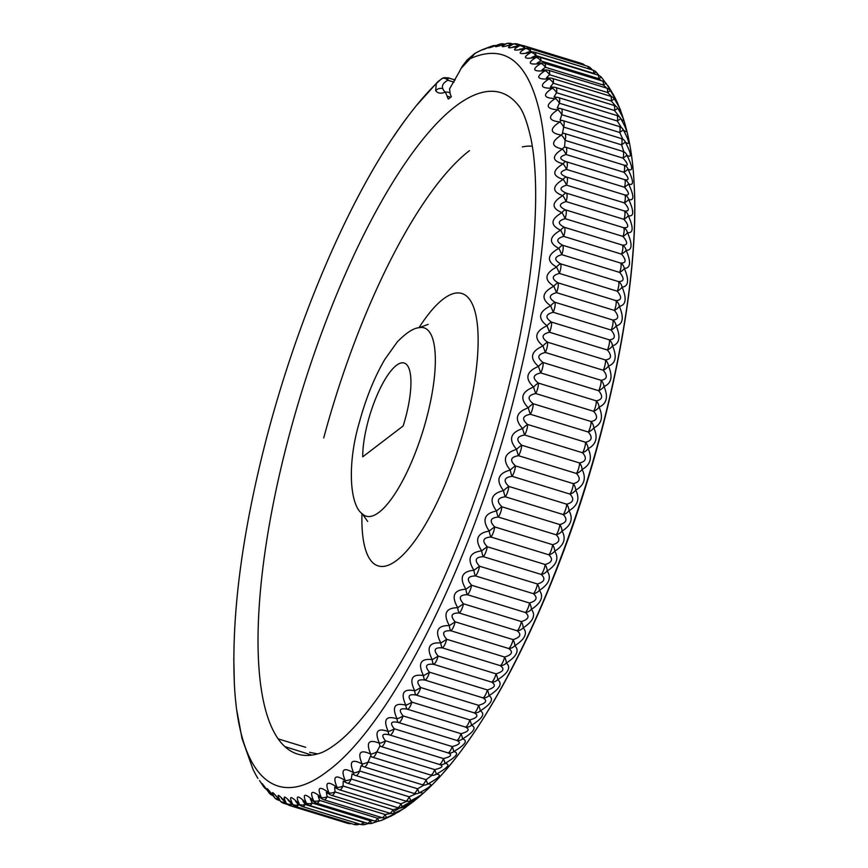 <?xml version="1.0" encoding="UTF-8"?>
<svg xmlns="http://www.w3.org/2000/svg" width="868" height="868" viewBox="0 0 868 868"><rect width="100%" height="100%" fill="white"/><g stroke="black" fill="none" stroke-linecap="round" stroke-linejoin="round"><path stroke-width="1.3" d="M403.143 425.971L362.716 456.839A59.078 17.512 107.1 0 1 377.83 393.464A59.078 17.512 107.1 0 1 404.325 363.074A59.078 17.512 107.1 0 1 403.143 425.971M289.912 432.655A345.909 102.543 -72.9 0 0 319.207 753.424C323.373 752.296 328.972 749.138 336.024 743.919C352.093 731.789 370.419 709.97 390.991 678.45C426.731 622.161 458.412 551.603 486.026 466.767C512.652 382.918 528.71 305.579 534.178 234.751C536.901 195.43 535.881 163.705 531.14 139.574C527.223 121.748 522.851 110.203 518.033 104.93A345.909 102.543 -72.9 0 0 455.494 106.33A345.909 102.543 -72.9 0 0 289.912 432.655M518.749 105.874A345.909 102.543 -72.9 0 0 518.022 104.941M634.193 185.741A382.636 113.437 107.1 0 1 634.237 186.425A382.636 113.437 107.1 0 1 599.636 437.298A382.636 113.437 107.1 0 1 460.93 751.178A382.636 113.437 107.1 0 1 460.68 751.514A382.636 113.437 107.1 0 1 443.526 772.607M416.347 798.419L393.714 811.558M447.139 96.142L445.36 92.16L447.465 92.051M309.626 752.328L317.547 753.901M381.584 820.26L388.636 817.092M390.47 816.365L386.77 817.591L398.586 811.949L394.56 813.056C406.723 807.511 409.381 805.634 402.568 807.414C414.644 801.62 417.378 799.374 410.759 800.687C422.759 794.654 425.548 792.061 419.125 792.896C431.027 786.668 433.859 783.717 427.631 784.064C439.425 777.652 442.3 774.375 436.257 774.223C447.931 767.659 450.839 764.046 444.969 763.395C456.525 756.701 459.454 752.773 453.747 751.612C465.172 744.82 468.112 740.588 462.568 738.907C473.841 732.05 476.792 727.525 471.411 725.333C482.521 718.422 485.462 713.615 480.232 710.903C491.19 703.981 494.12 698.914 489.009 695.691C499.794 688.78 502.702 683.463 497.722 679.72C508.333 672.863 511.209 667.308 506.348 663.054C516.775 656.273 519.606 650.49 514.854 645.727C525.086 639.043 527.874 633.065 523.22 627.803C533.256 621.249 535.99 615.087 531.422 609.336C541.252 602.924 543.921 596.598 539.419 590.359C549.043 584.142 551.647 577.676 547.209 570.96C556.627 564.938 559.144 558.352 554.76 551.18C563.961 545.397 566.392 538.692 562.041 531.075C571.035 525.541 573.368 518.749 569.05 510.72C577.817 505.469 580.052 498.612 575.744 490.16C584.294 485.212 586.421 478.311 582.124 469.458C590.446 464.847 592.464 457.924 588.146 448.691C596.262 444.416 598.15 437.494 593.82 427.902C601.708 424.007 603.477 417.085 599.104 407.157C606.786 403.653 608.414 396.774 604.009 386.531C611.463 383.417 612.96 376.603 608.49 366.079C615.737 363.388 617.094 356.639 612.558 345.855C619.589 343.609 620.804 336.968 616.193 325.923C623.018 324.133 624.081 317.612 619.372 306.35C626.002 305.026 626.913 298.635 622.106 287.178C628.53 286.331 629.289 280.104 624.374 268.483C630.613 268.125 631.21 262.071 626.164 250.309C632.219 250.451 632.663 244.581 627.488 232.711C633.369 233.351 633.651 227.698 628.334 215.752C634.041 216.902 634.161 211.477 628.703 199.466C634.248 201.126 634.204 195.951 628.584 183.907C633.965 186.099 633.77 181.173 627.976 169.141C633.217 171.831 632.859 167.188 626.891 155.177C632.002 158.399 631.481 154.027 625.34 142.092C630.309 145.813 629.636 141.755 623.3 129.896C628.161 134.139 627.336 130.384 620.804 118.645C625.557 123.386 624.569 119.958 617.842 108.359C622.508 113.6 621.369 110.507 614.435 99.071L617.115 102.109L610.595 90.825L613.188 94.265M612.124 92.616L606.059 83.328A8.181 6.358 137.3 0 1 606.309 83.621A8.181 1.096 -39.5 0 0 603.303 85.031L606.873 88.189M605.484 82.753L601.622 77.502A8.181 8.181 0 0 0 597.824 75.028A8.181 2.43 -72.9 0 1 598.725 78.652A8.181 1.324 -40.8 0 1 601.622 77.502L605.528 82.807M233.774 658.389L234.349 683.474C238.808 776.534 276.035 811.385 327.822 770.979C392.401 723.923 474.829 557.332 515.69 391.49C543.466 282.393 553.014 177.625 540.58 116.42C528.753 60.662 504.254 41.881 467.082 60.087M441.313 78.999L436.289 83.545A382.636 113.437 -72.9 0 0 408.036 116.279A382.636 113.437 -72.9 0 0 407.537 116.952A382.636 113.437 -72.9 0 0 393.464 136.873M435.66 90.565L436.322 83.469M446.076 92.312L445.327 92.171C440.868 93.885 437.624 93.364 435.627 90.619A6.543 5.859 -21.7 0 1 442.81 88.655C441.573 85.628 443.244 82.829 447.823 80.257A8.42 1.595 -64.6 0 0 448.083 78.749L447.79 78.098M450.156 93.82A28.633 25.27 52.6 0 0 451.338 96.739A467.353 170.866 10.1 0 1 448.279 99.071A28.633 25.27 -127.4 0 1 447.096 96.164L450.666 97.259M449.548 88.981L450.188 93.831M458.575 73.107L449.526 88.959M467.038 60.109L462.297 66.25L458.575 73.096M442.235 78.424A6.543 5.544 65.5 0 1 442.767 78.131A6.543 5.544 65.5 0 1 442.81 78.109A6.543 5.544 65.5 0 1 448.083 78.749M441.736 78.684A6.543 4.579 59.5 0 1 441.823 78.63L441.823 78.63A6.543 4.579 59.5 0 1 447.823 80.257L454.062 82.167M467.103 60.033L474.525 53.642L480.264 50.648M482.543 49.606L491.82 46.123M550.312 78.098L546.439 77.87L549.553 74.713A8.181 4.503 -115.5 0 0 545.071 70.72C532.909 71.827 531.487 69.418 540.797 63.516C528.579 65.1 527.017 63.06 536.109 57.396C523.827 59.436 522.135 57.755 531.01 52.373C518.695 54.858 516.872 53.545 525.531 48.456C513.194 51.364 511.241 50.442 519.682 45.657C507.324 48.988 505.252 48.424 513.476 43.986C501.118 47.718 498.937 47.534 506.934 43.454C494.586 47.556 492.308 47.762 500.087 44.051C487.762 48.521 485.375 49.096 492.937 45.787L492.113 46.026M613.036 93.983L610.03 90.163A8.181 6.488 -45.1 0 1 610.595 90.825A8.181 0.868 141.7 0 0 607.47 92.485L549.553 74.713A8.181 2.43 -72.9 0 0 548.728 70.341A8.181 8.181 0 0 0 546.222 69.983A8.181 2.843 89.4 0 0 545.071 70.72C535.556 76.84 536.836 79.596 548.923 78.966C539.191 85.281 540.33 88.384 552.33 88.254C542.391 94.731 543.379 98.16 555.292 98.529C545.158 105.158 545.983 108.912 557.788 109.791C547.458 116.529 548.142 120.587 559.817 121.976C549.303 128.8 549.824 133.173 561.379 135.072C550.681 141.951 551.039 146.605 562.464 149.025C551.592 155.936 551.788 160.862 563.061 163.802C552.026 170.714 552.07 175.9 563.18 179.361C551.983 186.24 551.864 191.676 562.822 195.647C551.473 202.472 551.191 208.125 561.976 212.606C550.486 219.354 550.052 225.213 560.652 230.204C549.032 236.834 548.435 242.899 558.851 248.378C547.111 254.867 546.363 261.105 556.583 267.073C544.735 273.409 543.824 279.789 553.86 286.245C541.903 292.375 540.84 298.907 550.67 305.818C538.627 311.753 537.411 318.393 547.046 325.75C534.916 331.424 533.56 338.162 542.977 345.974C530.782 351.388 529.285 358.213 538.486 366.426C526.247 371.547 524.608 378.415 533.592 387.052C521.299 391.869 519.531 398.781 528.297 407.797C515.983 412.257 514.084 419.19 522.634 428.575C510.286 432.698 508.279 439.62 516.601 449.353C504.254 453.085 502.127 459.986 510.232 470.055C497.874 473.385 495.65 480.232 503.527 490.615C491.19 493.545 488.858 500.326 496.529 510.97C484.214 513.465 481.794 520.16 489.237 531.075C476.966 533.115 474.46 539.712 481.697 550.854C469.469 552.439 466.875 558.905 473.906 570.254C461.743 571.372 459.074 577.697 465.899 589.22C453.812 589.86 451.089 596.012 457.707 607.698C445.707 607.839 442.919 613.817 449.342 625.622C437.429 625.275 434.597 631.047 440.836 642.949C429.031 642.092 426.155 647.647 432.21 659.615C420.524 658.248 417.616 663.575 423.497 675.586C411.931 673.698 409.012 678.776 414.709 690.798C403.294 688.389 400.354 693.196 405.888 705.217C394.614 702.299 391.674 706.823 397.056 718.802C385.934 715.362 382.994 719.605 388.235 731.507C377.276 727.558 374.347 731.485 379.457 743.29C368.661 738.831 365.764 742.433 370.734 754.118C360.133 749.149 357.258 752.426 362.119 763.959C351.692 758.491 348.86 761.442 353.612 772.791C343.381 766.835 340.592 769.439 345.247 780.582C335.211 774.147 332.477 776.393 337.044 787.309C327.214 780.408 324.545 782.285 329.048 792.951C319.413 785.594 316.82 787.113 321.258 797.486C311.84 789.696 309.323 790.835 313.706 800.914C304.505 792.701 302.075 793.471 306.426 803.215C297.431 794.589 295.098 794.98 299.417 804.386C290.65 795.37 288.415 795.381 292.722 804.419C284.172 795.034 282.046 794.676 286.353 803.312C278.02 793.591 276.013 792.842 280.321 801.077C272.216 791.03 270.317 789.913 274.657 797.725C266.758 787.363 265 785.865 269.362 793.244C261.691 782.61 260.064 780.744 264.469 787.667A8.181 6.282 -41.6 0 0 264.588 787.808A8.181 6.282 -41.6 0 0 265.966 788.893M263.709 786.744L264.469 787.667M263.622 786.636L259.543 780.56M256.017 775.135L253.206 769.84M475.241 53.208L460.832 68.691M492.937 45.787A8.181 6.271 75.5 0 1 493.057 45.754A8.181 6.271 75.5 0 1 495.064 45.657M503.331 44.42A8.181 6.119 73.5 0 0 500.087 44.051A8.181 1.465 -104.2 0 1 500.131 44.04L491.505 47.111M510.97 44.507A8.181 5.957 71.7 0 0 506.934 43.454A8.181 1.682 -102.8 0 1 507.053 43.4A8.181 1.682 -102.8 0 1 507.259 43.411M518.109 45.841A8.181 5.783 70.2 0 0 513.476 43.986A8.181 1.877 -101.3 0 1 513.682 43.877L506.847 45.809M520.876 49.064L524.717 48.315A8.181 5.599 68.8 0 0 519.682 45.657A8.181 2.072 -99.7 0 1 519.997 45.483L512.999 46.937L514.822 47.197M584.533 65.35A8.181 1.953 -45.2 0 1 585.054 65.512A8.181 8.181 0 0 0 581.69 63.494A8.181 2.43 -72.9 0 1 582.493 64.731M526.388 52.677L530.467 51.396A8.181 5.392 67.6 0 0 525.531 48.456A8.181 2.257 -98 0 1 525.975 48.196L519.541 49.248L520.974 49.476M588.873 68.876A8.181 1.758 -43.7 0 1 590.956 68.409A8.181 1.758 -43.7 0 1 591.043 68.561M531.91 57.331L535.838 55.585A8.181 5.186 66.6 0 0 531.01 52.373A8.181 2.42 -96.3 0 1 531.607 52.004L526.757 52.883M531.693 52.004A8.181 8.181 0 0 1 534.916 52.319A8.181 2.43 -72.9 0 1 535.838 55.585L593.745 73.357A8.181 1.552 -42.2 0 1 596.479 72.413A8.181 1.552 -42.2 0 1 596.522 72.478M537.118 63.082L540.818 60.879A8.181 4.969 65.8 0 0 536.109 57.396A8.181 2.571 -94.4 0 1 536.869 56.919L532.236 57.462M534.916 52.319L592.822 70.091A8.181 2.43 -72.9 0 1 593.745 73.357L594.754 74.084M542.012 69.939L545.397 67.259A8.181 4.741 65 0 0 540.797 63.516A8.181 2.712 -92.6 0 1 541.751 62.919L537.335 63.158M536.934 56.919A8.181 8.181 0 0 1 539.918 57.255A8.181 2.43 -72.9 0 1 540.818 60.879L598.725 78.652L601.253 80.681M562.247 120.468L560.055 119.979L561.78 114.695A8.181 3.483 63.3 0 0 557.788 109.791A8.181 3.212 -82.2 0 1 559.914 108.435L557.245 107.936L559.404 103.227A8.181 3.743 63.4 0 0 555.292 98.529A8.181 3.146 -84.4 0 1 557.158 97.335L554.044 96.89L556.562 92.724A8.181 4.004 63.6 0 0 552.33 88.254A8.181 3.06 -86.5 0 1 553.947 87.212L550.453 86.865L553.285 83.198A8.181 4.253 64 0 0 548.923 78.966A8.181 2.962 -88.6 0 1 550.301 78.087M614.696 99.332L613.546 98.019A8.181 6.597 132.2 0 1 614.435 99.071A8.181 0.618 -37.1 0 0 611.191 100.981L616.009 106.428M610.052 90.185A8.181 8.181 0 0 0 606.634 88.113A8.181 2.43 -72.9 0 1 607.47 92.485L611.853 96.815M616.627 106.894A8.181 6.694 129.4 0 1 617.842 108.359L614.479 110.496L619.741 117.202M557.158 97.335A8.181 3.146 -84.4 0 1 557.169 97.335A8.181 8.181 0 0 1 558.753 97.661L616.671 115.433A8.181 2.43 -72.9 0 1 617.311 120.999L620.804 118.645A8.181 6.781 126.2 0 0 619.112 116.659A8.181 6.781 126.2 0 1 619.112 116.659A8.181 8.181 0 0 0 616.671 115.433M559.914 108.435A8.181 3.212 -82.2 0 1 559.936 108.435A8.181 8.181 0 0 1 561.205 108.717L619.123 126.489A8.181 2.43 -72.9 0 1 619.687 132.468L623.3 129.896A8.181 6.857 122.8 0 0 621.163 127.433L620.761 127.422M558.753 97.661A8.181 2.43 -72.9 0 1 559.404 103.227L617.311 120.999L621.336 127.553M563.777 133.346L562.507 132.988L563.69 127.086A8.181 3.212 63.2 0 0 559.817 121.976A8.181 3.277 -80 0 1 562.225 120.457A8.181 3.277 -80 0 1 562.247 120.457A8.181 8.181 0 0 1 563.202 120.695L621.119 138.468A8.181 2.43 -72.9 0 1 621.596 144.869L625.34 142.092A8.181 6.911 119.2 0 0 622.714 139.151A8.181 8.181 0 0 0 621.119 138.468M621.38 138.598A8.181 6.911 119.2 0 1 622.681 139.13A8.181 6.911 119.2 0 1 622.714 139.151M561.216 108.717A8.181 2.43 -72.9 0 1 561.78 114.695L619.687 132.468L622.899 139.249M562.507 132.988L564.091 133.379A8.181 3.309 -77.8 0 1 564.091 133.379A8.181 3.309 -77.8 0 0 561.379 135.072A8.181 2.94 63.3 0 1 565.122 140.377A8.181 2.43 -72.9 0 0 564.742 133.553A8.181 8.181 0 0 0 564.07 133.379M565.296 147.126L564.547 146.909L565.122 140.377L623.04 158.15A8.181 2.43 -72.9 0 0 622.649 151.325L564.742 133.553M622.833 151.412A8.181 6.955 115.5 0 1 623.723 151.737A8.181 6.955 115.5 0 1 623.777 151.759A8.181 6.955 115.5 0 1 626.891 155.177A8.181 0.705 -32.5 0 1 623.04 158.15C628.443 164.139 628.627 166.417 623.571 165.007A8.181 2.43 -72.9 0 1 623.712 165.028A8.181 2.43 -72.9 0 1 623.994 172.287A8.181 0.977 -31.8 0 0 627.976 169.141A8.181 6.977 111.6 0 0 624.331 165.245A8.181 6.977 111.6 0 1 624.331 165.245L624.374 165.267M563.202 120.695A8.181 2.43 -72.9 0 1 563.69 127.086L621.596 144.869L623.897 151.824M389.754 734.99L389.797 735.001A8.181 3.353 107.7 0 1 388.235 731.507A8.181 2.409 -29.5 0 0 394.3 728.816C389.548 722.914 390.991 720.831 398.629 722.577A8.181 3.342 105.4 0 1 397.056 718.802A8.181 2.127 -29.8 0 0 403.11 715.916C398.303 709.948 399.747 707.735 407.439 709.243A8.181 3.32 103.1 0 1 405.888 705.217A8.181 1.844 -30.2 0 0 411.92 702.147C407.059 696.136 408.502 693.782 416.249 695.073A8.181 3.288 100.9 0 1 414.709 690.798A8.181 1.562 -30.6 0 0 420.709 687.554C415.794 681.51 417.226 679.026 425.027 680.089A8.181 3.244 98.7 0 1 423.497 675.586A8.181 1.291 -31.2 0 0 429.454 672.179C424.474 666.114 425.895 663.499 433.74 664.345A8.181 3.179 96.5 0 1 432.21 659.615A8.181 1.009 -31.8 0 0 438.134 656.067C433.078 649.991 434.488 647.257 442.365 647.886A8.181 3.092 94.3 0 1 440.836 642.949A8.181 0.727 -32.5 0 0 446.705 639.271C441.573 633.195 442.973 630.352 450.883 630.765A8.181 3.005 92.2 0 1 449.342 625.622L455.157 621.824C449.96 615.759 451.327 612.819 459.27 613.025A8.181 2.897 90.2 0 1 457.707 607.698L463.469 603.803C458.185 597.759 459.519 594.732 467.494 594.732A8.181 2.767 88.2 0 1 465.899 589.22L471.595 585.238C466.224 579.238 467.537 576.124 475.523 575.929A8.181 2.637 86.3 0 1 473.906 570.254L479.527 566.207C474.08 560.24 475.349 557.072 483.357 556.67A8.181 2.485 84.5 0 1 481.697 550.854A8.181 0.597 -37 0 1 487.241 546.742C481.697 540.851 482.933 537.607 490.952 537.032A8.181 2.322 82.7 0 1 489.237 531.075A8.181 0.835 -38.2 0 1 494.706 526.919C489.075 521.104 490.268 517.805 498.286 517.046A8.181 2.148 81 0 1 496.529 510.97A8.181 1.074 -39.4 0 1 501.91 506.793C496.181 501.064 497.331 497.733 505.35 496.8A8.181 1.964 79.4 0 1 503.527 490.615A8.181 1.302 -40.7 0 1 508.822 486.427C503.006 480.785 504.102 477.422 512.109 476.326A8.181 1.758 77.8 0 1 510.232 470.055A8.181 1.53 -42.1 0 1 515.418 465.877C509.505 460.344 510.558 456.959 518.554 455.711A8.181 1.552 76.4 0 1 516.601 449.353A8.181 1.736 -43.5 0 1 521.69 445.208C515.69 439.794 516.677 436.398 524.652 434.998A8.181 1.335 75 0 1 522.634 428.575A8.181 1.931 -45.1 0 1 527.625 424.474C521.516 419.179 522.449 415.783 530.402 414.264A8.181 1.107 73.7 0 1 528.297 407.797A8.181 2.127 -46.7 0 1 533.18 403.739C526.985 398.596 527.842 395.2 535.784 393.551A8.181 0.868 72.4 0 1 533.592 387.052A8.181 2.3 -48.4 0 1 538.355 383.07C532.062 378.068 532.865 374.694 540.764 372.936A8.181 0.618 71.3 0 1 538.486 366.426A8.181 2.463 -50.1 0 1 543.14 362.531C536.75 357.692 537.487 354.35 545.343 352.484L542.977 345.974A8.181 2.615 -52 0 1 547.513 342.176C541.024 337.5 541.686 334.191 549.509 332.238L547.046 325.75A8.181 2.756 -53.9 0 1 551.462 322.071C544.876 317.579 545.473 314.314 553.241 312.285L550.67 305.818A8.181 2.875 -55.8 0 1 554.967 302.27C548.294 297.952 548.815 294.751 556.54 292.657L553.86 286.245A8.181 2.995 -57.9 0 1 558.037 282.838C551.267 278.704 551.712 275.568 559.372 273.42A8.181 0.694 66.7 0 0 556.583 267.073A8.181 3.081 -60 0 1 560.641 263.829C553.784 259.901 554.153 256.841 561.759 254.649A8.181 0.977 66 0 0 558.851 248.378A8.181 3.168 -62.1 0 1 562.789 245.297C555.835 241.575 556.128 238.602 563.668 236.378A8.181 1.248 65.4 0 0 560.652 230.204A8.181 3.233 -64.3 0 1 564.46 227.308C557.419 223.792 557.636 220.906 565.111 218.671A8.181 1.53 64.8 0 0 561.976 212.606A8.181 3.288 -66.5 0 1 565.654 209.915C558.536 206.606 558.666 203.828 566.077 201.582A8.181 1.812 64.4 0 0 562.822 195.647A8.181 3.32 -68.7 0 1 566.381 193.152C559.166 190.07 559.231 187.401 566.554 185.155A8.181 2.094 64 0 0 563.18 179.361A8.181 3.342 -71 0 1 566.62 177.094C559.328 174.218 559.307 171.68 566.554 169.455A8.181 2.376 63.7 0 0 563.061 163.802A8.181 3.353 -73.3 0 1 566.348 161.763C559.014 159.115 558.916 156.707 566.077 154.515A8.181 2.658 63.4 0 0 562.464 149.025A8.181 3.342 -75.5 0 1 565.448 147.159A8.181 3.342 -75.5 0 1 565.654 147.234A8.181 2.43 -72.9 0 1 565.806 147.256A8.181 8.181 0 0 0 565.448 147.159L564.547 146.909M566.327 161.752L566.348 161.763A8.181 2.43 -72.9 0 0 566.381 161.773A8.181 3.353 -73.3 0 1 566.381 161.773A8.181 2.43 -72.9 0 1 566.554 169.455L624.472 187.228A8.181 2.43 -72.9 0 0 624.309 179.546C629.419 180.728 629.322 178.309 623.994 172.287L566.077 154.515A8.181 2.43 -72.9 0 0 565.806 147.256L623.712 165.028A8.181 8.181 0 0 1 624.331 165.245A8.181 6.977 111.6 0 0 623.81 165.072M566.392 161.773A8.181 8.181 0 0 0 566.348 161.763L624.309 179.546A8.181 2.43 -72.9 0 0 624.287 179.546A8.181 6.987 107.6 0 1 624.374 179.567A8.181 6.987 107.6 0 1 628.584 183.907A8.181 1.259 -31.2 0 1 624.472 187.228C629.723 193.293 629.734 195.832 624.537 194.866A8.181 6.977 103.7 0 1 628.703 199.466A8.181 1.541 -30.7 0 1 624.472 202.938C629.636 209.014 629.582 211.683 624.287 210.935A8.181 6.955 99.7 0 1 628.334 215.752A8.181 1.823 -30.2 0 1 623.984 219.354C629.083 225.441 628.942 228.219 623.571 227.687A8.181 6.922 95.9 0 1 627.488 232.711A8.181 2.105 -29.8 0 1 623.018 236.443C628.041 242.53 627.824 245.405 622.378 245.091A8.181 6.868 92.3 0 1 626.164 250.309A8.181 2.387 -29.5 0 1 621.586 254.15C626.533 260.216 626.24 263.188 620.696 263.08A8.181 6.803 88.8 0 1 624.374 268.483A8.181 2.669 -29.3 0 1 619.665 272.422C624.559 278.454 624.19 281.514 618.558 281.601A8.181 6.727 85.6 0 1 622.106 287.178A8.181 2.94 -29.2 0 1 617.289 291.192C622.117 297.181 621.672 300.328 615.944 300.61A8.181 6.629 82.7 0 1 619.372 306.35A8.181 3.212 -29.1 0 1 614.446 310.429C619.22 316.364 618.7 319.565 612.884 320.042A8.181 6.521 80 0 1 616.193 325.923A8.181 3.483 -29.2 0 1 611.159 330.057C615.879 335.916 615.282 339.182 609.369 339.844A8.181 6.391 77.5 0 1 612.558 345.855A8.181 3.754 -29.3 0 1 607.426 350.021C612.103 355.793 611.43 359.113 605.43 359.949A8.181 6.25 75.3 0 1 608.49 366.079A8.181 4.014 -29.5 0 1 603.26 370.256C607.893 375.952 607.155 379.294 601.057 380.303A8.181 6.109 73.3 0 1 604.009 386.531A8.181 4.264 -29.9 0 1 598.681 390.719C603.271 396.307 602.468 399.692 596.273 400.842A8.181 5.935 71.6 0 1 599.104 407.157A8.181 4.503 -30.3 0 1 593.69 411.324C598.258 416.814 597.39 420.21 591.097 421.512A8.181 5.761 70 0 1 593.82 427.902A8.181 4.741 -30.9 0 1 588.32 432.036C592.855 437.396 591.922 440.803 585.531 442.246A8.181 5.577 68.7 0 1 588.146 448.691A8.181 4.969 -31.7 0 1 582.569 452.77C587.083 458 586.095 461.407 579.607 462.98A8.181 5.371 67.5 0 1 582.124 469.458A8.181 5.186 -32.5 0 1 576.46 473.483C580.963 478.572 579.911 481.957 573.336 483.65A8.181 5.165 66.5 0 1 575.744 490.16A8.181 5.403 -33.5 0 1 570.016 494.109C574.507 499.035 573.412 502.398 566.728 504.199A8.181 4.948 65.7 0 1 569.05 510.72A8.181 5.599 -34.7 0 1 563.256 514.572C567.737 519.335 566.587 522.666 559.817 524.576A8.181 4.72 65 0 1 562.041 531.075A8.181 5.783 -36.1 0 1 556.204 534.829C560.674 539.419 559.48 542.717 552.623 544.692A8.181 4.481 64.4 0 1 554.76 551.18A8.181 5.957 -37.7 0 1 548.858 554.804C553.339 559.22 552.102 562.464 545.158 564.515A8.181 4.231 64 0 1 547.209 570.96A8.181 6.119 -39.4 0 1 541.263 574.453C545.755 578.685 544.486 581.864 537.444 583.98A8.181 3.982 63.6 0 1 539.419 590.359A8.181 6.271 -41.4 0 1 533.44 593.701C537.943 597.737 536.63 600.851 529.513 603.01A8.181 3.722 63.4 0 1 531.422 609.336A8.181 6.412 -43.7 0 1 525.4 612.504C529.925 616.345 528.59 619.372 521.375 621.575A8.181 3.45 63.3 0 1 523.22 627.803A8.181 6.532 -46.2 0 1 517.187 630.797C521.733 634.432 520.366 637.372 513.075 639.607A8.181 3.179 63.2 0 1 514.854 645.727A8.181 6.64 -48.9 0 1 508.8 648.537C513.379 651.966 511.99 654.798 504.623 657.043A8.181 2.908 63.3 0 1 506.348 663.054A8.181 6.738 -51.9 0 1 500.283 665.658C504.894 668.87 503.483 671.604 496.04 673.839A8.181 2.637 63.4 0 1 497.722 679.72A8.181 6.814 -55.1 0 1 491.646 682.118C496.312 685.102 494.879 687.716 487.371 689.951A8.181 2.354 63.7 0 1 489.009 695.691A8.181 6.879 -58.6 0 1 482.933 697.861C487.632 700.628 486.199 703.113 478.626 705.337A8.181 2.072 64 0 1 480.232 710.903A8.181 6.933 -62.3 0 1 474.167 712.845A8.181 2.43 -72.9 0 0 478.626 705.337L420.709 687.554A8.181 2.43 -72.9 0 1 416.249 695.073L474.167 712.845C478.908 715.395 477.465 717.749 469.827 719.919A8.181 1.79 64.4 0 1 471.411 725.333A8.181 6.966 -66.1 0 1 465.356 727.015C470.152 729.337 468.709 731.561 461.016 733.688A8.181 1.508 64.9 0 1 462.568 738.907A8.181 6.987 -70 0 1 456.546 740.35C461.407 742.444 459.953 744.527 452.217 746.588A8.181 1.226 65.4 0 1 453.747 751.612A8.181 6.987 -74 0 1 447.931 752.838L447.91 752.838A8.181 6.987 -74 0 0 447.931 752.838A8.181 8.181 0 0 1 447.779 752.806A8.181 2.43 -72.9 0 0 452.217 746.588L394.3 728.816A8.181 2.43 -72.9 0 1 389.873 735.022L447.747 752.795C452.673 754.661 451.23 756.592 443.439 758.578A8.181 0.944 66 0 1 444.969 763.395A8.181 6.977 -77.9 0 1 439.881 764.567M389.873 735.022A8.181 8.181 0 0 1 389.786 735.001A8.181 3.353 107.7 0 0 389.841 735.012A8.181 2.43 -72.9 0 0 389.873 735.022L447.779 752.806A8.181 2.43 -72.9 0 1 447.747 752.795M354.6 775.081A8.181 3.212 116.6 0 1 353.612 772.791A8.181 3.515 -29.2 0 0 359.667 771.001L361.131 765.695L363.258 766.542A8.181 3.266 114.4 0 1 362.119 763.959A8.181 3.244 -29.1 0 0 368.184 761.93L370.408 756.408L372.014 756.994A8.181 3.309 112.2 0 1 370.734 754.118A8.181 2.973 -29.2 0 0 376.81 751.851L379.891 746.144L380.868 746.48A8.181 3.331 109.9 0 0 381.095 746.534A8.181 2.43 -72.9 0 0 381.247 746.599A8.181 8.181 0 0 1 380.846 746.469A8.181 3.331 109.9 0 1 379.457 743.29A8.181 2.691 -29.3 0 0 385.522 740.805C380.824 734.979 382.267 733.048 389.841 735.012M379.891 746.144L380.705 746.404M439.902 764.567A8.181 8.181 0 0 1 439.154 764.372A8.181 2.43 -72.9 0 0 443.439 758.578L385.522 740.805A8.181 2.43 -72.9 0 1 381.247 746.599L439.165 764.372A8.181 2.43 -72.9 0 1 439.002 764.307C443.993 765.945 442.561 767.724 434.727 769.623A8.181 0.673 66.8 0 1 436.257 774.223A8.181 6.944 -81.8 0 1 431.863 775.298A8.181 8.181 0 0 1 430.593 775.015A8.181 2.43 -72.9 0 0 434.727 769.623L376.81 751.851A8.181 2.43 -72.9 0 1 372.687 757.243L430.593 775.015A8.181 2.43 -72.9 0 1 430.333 774.864M430.799 775.048A8.181 6.944 -81.8 0 0 431.787 775.287L431.808 775.254M370.473 756.429L371.732 756.842M431.982 775.308L426.09 779.703L427.631 784.064A8.181 6.901 -85.6 0 1 423.909 785.019A8.181 8.181 0 0 1 422.13 784.683A8.181 2.43 -72.9 0 0 426.09 779.703L368.184 761.93A8.181 2.43 -72.9 0 1 364.213 766.911L422.13 784.683M422.423 784.715A8.181 6.901 -85.6 0 0 423.866 785.019L423.725 784.9M424.105 785.03L417.573 788.773L419.125 792.896A8.181 6.846 -89.1 0 1 416.043 793.721A8.181 8.181 0 0 1 413.776 793.352A8.181 2.43 -72.9 0 0 417.573 788.773L359.667 771.001A8.181 2.43 -72.9 0 1 355.858 775.58L413.776 793.352M346.104 782.589A8.181 3.136 118.8 0 1 345.247 780.582A8.181 3.776 -29.3 0 0 351.28 779.03L352.072 773.952L354.611 775.081A8.181 8.181 0 0 0 355.858 775.58M416.249 793.71L409.197 796.802L410.759 800.687A8.181 6.77 -92.5 0 1 408.329 801.359M337.793 789.045A8.181 3.049 120.9 0 1 337.044 787.309A8.181 4.036 -29.6 0 0 343.055 786.017L343.24 781.178L346.126 782.578M407.721 800.969L400.973 803.79L402.568 807.414A8.181 6.684 -95.6 0 1 400.734 807.934L401.906 807.674M326.368 792.408L329.688 794.415A8.181 2.951 123 0 1 329.048 792.951A8.181 4.286 -29.9 0 0 335.026 791.92L334.668 787.33L337.804 789.034M399.898 807.978L392.933 809.692A8.181 0.651 71.4 0 0 394.56 813.056A8.181 6.586 -98.4 0 1 393.291 813.424L395.255 812.915M318.339 796.357L321.8 798.712A8.181 2.832 125 0 1 321.258 797.486A8.181 4.535 -30.4 0 0 327.203 796.726L326.346 792.397M391.012 813.446L385.11 814.499A8.181 0.89 72.6 0 0 386.77 817.591A8.181 6.467 -101.1 0 1 386 817.819A8.181 6.467 -101.1 0 0 386 817.819A8.181 8.181 0 0 1 381.996 817.613A8.181 2.43 -72.9 0 0 385.11 814.499L327.203 796.726A8.181 2.43 -72.9 0 1 324.079 799.84L381.996 817.613M310.625 799.2L314.162 801.913A8.181 2.702 126.9 0 1 313.706 800.914A8.181 4.763 -31 0 0 319.608 800.426L318.22 796.325M382.094 817.645L377.515 818.198A8.181 1.128 73.8 0 0 379.229 821.019A8.181 6.336 -103.4 0 1 378.904 821.106A8.181 6.336 -103.4 0 0 378.904 821.106A8.181 8.181 0 0 1 374.585 820.976A8.181 2.43 -72.9 0 0 377.515 818.198L319.608 800.426A8.181 2.43 -72.9 0 1 316.668 803.204L374.585 820.976M373.207 820.553L370.18 820.781L312.263 803.009A8.181 2.43 -72.9 0 1 309.518 805.461A8.181 8.181 0 0 1 306.784 804.018A8.181 2.561 128.8 0 1 306.426 803.215A8.181 4.991 -31.7 0 0 312.263 803.009L310.386 799.135M312.957 800.296L313.5 800.589M309.518 805.461L367.424 823.244A8.181 2.43 -72.9 0 0 370.18 820.781A8.181 1.356 75.1 0 0 371.927 823.32L377.851 821.291M299.699 804.994A8.181 2.398 130.6 0 1 299.417 804.386A8.181 5.208 -32.6 0 0 305.211 804.462L302.878 800.838M364.083 822.213L363.117 822.235A8.181 1.573 76.5 0 0 364.853 824.524A8.181 8.181 0 0 1 360.546 824.383A8.181 2.43 -72.9 0 0 363.117 822.235L305.211 804.462A8.181 2.43 -72.9 0 1 302.639 806.611L360.546 824.383M368.477 823.482L364.864 824.524A8.181 1.573 76.5 0 0 364.94 824.491M289.532 800.947L288.165 800.307L292.939 804.864A8.181 2.235 132.3 0 1 292.722 804.419A8.181 5.414 -33.6 0 0 298.451 804.788L295.749 801.479M356.672 823.2A8.181 1.779 78 0 0 358.072 824.6A8.181 8.181 0 0 1 353.97 824.416A8.181 2.43 -72.9 0 0 356.054 823.005M359.873 824.177L358.083 824.6A8.181 1.779 78 0 0 358.234 824.524M291.941 803.92L289.294 801.338M283.228 799.254L281.449 798.354L286.516 803.616A8.181 2.051 134 0 1 286.353 803.312A8.181 5.62 -34.9 0 0 291.995 803.974A8.181 2.43 -72.9 0 1 289.793 805.558L347.71 823.341A8.181 2.43 -72.9 0 0 348.947 822.875M275.796 795.739L280.429 801.272A8.181 1.855 135.6 0 1 280.321 801.077A8.181 5.805 -36.2 0 0 285.084 802.195M269.677 791.377L274.711 797.822A8.181 1.649 137.1 0 1 274.657 797.725A8.181 5.978 -37.8 0 0 278.465 799.135M279.149 799.905A8.181 2.43 -72.9 0 1 278.303 800.068A8.181 8.181 0 0 1 274.722 797.822A8.181 1.649 137.1 0 0 274.874 797.92M263.937 785.79L269.384 793.276A8.181 1.443 138.5 0 0 269.427 793.309A8.181 1.443 138.5 0 1 269.362 793.244A8.181 6.141 -39.6 0 0 272.118 794.762M311.742 755.073L285.312 746.751M532.312 146.225A304.516 90.272 -72.9 0 0 522.362 146.92M428.152 324.361L419.374 327.67A98.518 29.208 107.1 0 1 423.031 430.615A98.518 29.208 107.1 0 1 362.26 513.78L367.663 521.44M361.967 513.487A142.482 42.239 -72.9 0 0 418.333 535.784A142.482 42.239 -72.9 0 0 478.138 340.907A142.482 42.239 -72.9 0 0 418.973 327.746M323.731 437.895A304.516 90.272 107.1 0 1 469.49 150.62M445.523 92.095A40.904 12.13 107.1 0 1 442.81 88.655M511.914 44.268A8.181 2.43 -72.9 0 0 511.263 43.563A8.181 8.181 0 0 0 507.064 43.4L499.382 45.841M518.565 45.754A8.181 2.43 -72.9 0 0 517.686 44.084A8.181 8.181 0 0 0 513.693 43.877M524.869 48.358L524.717 48.315A8.181 2.43 -72.9 0 0 523.784 45.722A8.181 8.181 0 0 0 520.008 45.472M532.312 51.961L530.467 51.396A8.181 2.43 -72.9 0 0 529.523 48.467A8.181 8.181 0 0 0 525.986 48.185M588.374 68.724A8.181 2.43 -72.9 0 0 587.441 66.239L529.523 48.467M544.529 63.266L602.435 81.039A8.181 2.43 -72.9 0 1 603.303 85.031L545.397 67.259A8.181 2.43 -72.9 0 0 544.529 63.266A8.181 8.181 0 0 0 541.784 62.919M552.504 78.445L610.421 96.218A8.181 2.43 -72.9 0 1 611.191 100.981L553.285 83.198A8.181 2.43 -72.9 0 0 552.504 78.445A8.181 8.181 0 0 0 550.258 78.087M555.856 87.559L613.763 105.332A8.181 2.43 -72.9 0 1 614.479 110.496L556.562 92.724A8.181 2.43 -72.9 0 0 555.856 87.559A8.181 8.181 0 0 0 553.871 87.212M624.396 179.578L624.374 179.567A8.181 8.181 0 0 0 624.309 179.546L566.413 161.784M566.554 185.155A8.181 2.43 -72.9 0 0 566.62 177.094L624.537 194.866A8.181 2.43 -72.9 0 1 624.472 202.938L566.554 185.155M566.077 201.582A8.181 2.43 -72.9 0 0 566.381 193.152L624.287 210.935A8.181 2.43 -72.9 0 1 623.984 219.354L566.077 201.582M565.111 218.671A8.181 2.43 -72.9 0 0 565.654 209.915L623.571 227.687A8.181 2.43 -72.9 0 1 623.018 236.443L565.111 218.671M563.668 236.378A8.181 2.43 -72.9 0 0 564.46 227.308L622.378 245.091A8.181 2.43 -72.9 0 1 621.586 254.15L563.668 236.378M561.759 254.649A8.181 2.43 -72.9 0 0 562.789 245.297L620.696 263.08A8.181 2.43 -72.9 0 1 619.665 272.422L561.759 254.649M559.372 273.42A8.181 2.43 -72.9 0 0 560.641 263.829L618.558 281.601A8.181 2.43 -72.9 0 1 617.289 291.192L559.372 273.42M556.54 292.657A8.181 2.43 -72.9 0 0 558.037 282.838L615.944 300.61A8.181 2.43 -72.9 0 1 614.446 310.429L556.54 292.657M553.241 312.285A8.181 2.43 -72.9 0 0 554.967 302.27L612.884 320.042A8.181 2.43 -72.9 0 1 611.159 330.057L553.241 312.285M549.509 332.238A8.181 2.43 -72.9 0 0 551.462 322.071L609.369 339.844A8.181 2.43 -72.9 0 1 607.426 350.021L549.509 332.238M545.343 352.484A8.181 2.43 -72.9 0 0 547.513 342.176L605.43 359.949A8.181 2.43 -72.9 0 1 603.26 370.256L545.343 352.484M540.764 372.936A8.181 2.43 -72.9 0 0 543.14 362.531L601.057 380.303A8.181 2.43 -72.9 0 1 598.681 390.719L540.764 372.936M535.784 393.551A8.181 2.43 -72.9 0 0 538.355 383.07L596.273 400.842A8.181 2.43 -72.9 0 1 593.69 411.324L535.784 393.551M530.402 414.264A8.181 2.43 -72.9 0 0 533.18 403.739L591.097 421.512A8.181 2.43 -72.9 0 1 588.32 432.036L530.402 414.264M524.652 434.998A8.181 2.43 -72.9 0 0 527.625 424.474L585.531 442.246A8.181 2.43 -72.9 0 1 582.569 452.77L524.652 434.998M518.554 455.711A8.181 2.43 -72.9 0 0 521.69 445.208L579.607 462.98A8.181 2.43 -72.9 0 1 576.46 473.483L518.554 455.711M512.109 476.326A8.181 2.43 -72.9 0 0 515.418 465.877L573.336 483.65A8.181 2.43 -72.9 0 1 570.016 494.109L512.109 476.326M505.35 496.8A8.181 2.43 -72.9 0 0 508.822 486.427L566.728 504.199A8.181 2.43 -72.9 0 1 563.256 514.572L505.35 496.8M498.286 517.046A8.181 2.43 -72.9 0 0 501.91 506.793L559.817 524.576A8.181 2.43 -72.9 0 1 556.204 534.829L498.286 517.046M490.952 537.032A8.181 2.43 -72.9 0 0 494.706 526.919L552.623 544.692A8.181 2.43 -72.9 0 1 548.858 554.804L490.952 537.032M483.357 556.67A8.181 2.43 -72.9 0 0 487.241 546.742L545.158 564.515A8.181 2.43 -72.9 0 1 541.263 574.453L483.357 556.67M475.523 575.929A8.181 2.43 -72.9 0 0 479.527 566.207L537.444 583.98A8.181 2.43 -72.9 0 1 533.44 593.701L475.523 575.929M467.494 594.732A8.181 2.43 -72.9 0 0 471.595 585.238L529.513 603.01A8.181 2.43 -72.9 0 1 525.4 612.504L467.494 594.732M459.27 613.025A8.181 2.43 -72.9 0 0 463.469 603.803L521.375 621.575A8.181 2.43 -72.9 0 1 517.187 630.797L459.27 613.025M450.883 630.765A8.181 2.43 -72.9 0 0 455.157 621.824L513.075 639.607A8.181 2.43 -72.9 0 1 508.8 648.537L450.883 630.765M442.365 647.886A8.181 2.43 -72.9 0 0 446.705 639.271L504.623 657.043A8.181 2.43 -72.9 0 1 500.283 665.658L442.365 647.886M496.04 673.839A8.181 2.43 107.1 0 1 491.646 682.118L433.74 664.345A8.181 2.43 107.1 0 0 438.134 656.067L496.04 673.839M425.027 680.089A8.181 2.43 -72.9 0 0 429.454 672.179L487.371 689.951A8.181 2.43 -72.9 0 1 482.933 697.861L425.027 680.089M407.439 709.243A8.181 2.43 -72.9 0 0 411.92 702.147L469.827 719.919A8.181 2.43 -72.9 0 1 465.356 727.015L407.439 709.243M398.629 722.577A8.181 2.43 -72.9 0 0 403.11 715.916L461.016 733.688A8.181 2.43 -72.9 0 1 456.546 740.35L398.629 722.577M372.415 757.091A8.181 2.43 -72.9 0 0 372.687 757.243A8.181 8.181 0 0 1 371.992 756.994M405.562 801.012L347.645 783.24A8.181 2.43 -72.9 0 0 351.28 779.03L409.197 796.802A8.181 2.43 -72.9 0 1 405.562 801.012A8.181 8.181 0 0 0 408.242 801.359M337.891 789.099A8.181 8.181 0 0 0 339.594 789.837A8.181 2.43 -72.9 0 0 343.055 786.017L400.973 803.79A8.181 2.43 -72.9 0 1 397.511 807.609A8.181 8.181 0 0 0 400.604 807.945M329.818 794.513A8.181 8.181 0 0 0 331.728 795.381A8.181 2.43 -72.9 0 0 335.026 791.92L392.933 809.692A8.181 2.43 -72.9 0 1 389.645 813.153A8.181 8.181 0 0 0 393.139 813.446M292.95 804.875A8.181 8.181 0 0 0 296.053 806.643A8.181 2.43 -72.9 0 0 298.451 804.788L300.046 805.276M280.429 801.272A8.181 8.181 0 0 0 283.879 803.367A8.181 2.43 -72.9 0 0 285.453 802.575M278.487 738.972L305.699 747.315M419.374 327.67C413.602 327.985 406.213 332.769 397.186 342.035L384.795 359.439C374.423 377.254 365.981 398.097 359.471 421.956C346.896 464.087 349.804 505.295 362.26 513.78M518.684 105.777L518.185 105.158M460.951 751.145C493.708 706.932 524.239 649.785 552.558 579.694C606.255 447.313 639.781 287.861 634.226 186.034L634.204 185.698M447.519 92.073L449.874 92.789M381.258 820.423L382.929 819.783M390.481 816.387L395.157 813.924M398.575 811.927C420.014 798.549 440.716 778.401 460.669 751.482M617.105 102.109C627.119 124.862 632.815 152.757 634.204 185.817L634.237 186.436M615.206 98.127L613.036 94.004M609 87.277L607.817 85.52M234.284 681.749C231.615 615.076 241.727 536.37 264.621 445.631C296.845 318.589 352.148 190.103 407.537 116.941M448.018 77.784L442.767 78.142L438.069 81.483M236.866 710.773L241.988 738.418L253.206 769.894M479.603 50.952L482.543 49.617M263.666 786.777L263.145 786.093M257.904 778.401L256.06 775.276M437.939 81.603L416.564 105.386M479.809 50.854L475.545 53.035M483.248 49.66L491.396 46.254M482.51 49.628L486.058 48.5M495.487 45.505A8.181 8.181 0 0 0 493.067 45.754L492.134 46.015M504.373 44.105A8.181 8.181 0 0 0 500.131 44.04M511.263 43.563L512.88 44.051M517.686 44.084L521.907 45.375M523.784 45.722L581.69 63.494M592.345 69.95L590.967 68.42A8.181 8.181 0 0 0 587.441 66.239M599.029 75.505L596.49 72.424A8.181 8.181 0 0 0 592.822 70.091M539.918 57.255L597.824 75.028M606.059 83.328A8.181 8.181 0 0 0 602.435 81.039M606.634 88.113L548.728 70.341M616.92 101.675L615.379 98.464M613.611 98.062A8.181 8.181 0 0 0 610.421 96.218M542.12 69.983L546.232 69.993M608.956 87.234L612.634 93.484M616.573 106.862L617.387 107.675M616.703 106.959A8.181 8.181 0 0 0 613.763 105.332M621.163 127.433A8.181 8.181 0 0 0 619.123 126.489M623.777 151.759A8.181 8.181 0 0 0 622.649 151.325M363.247 766.542A8.181 8.181 0 0 0 364.213 766.911M346.18 782.621A8.181 8.181 0 0 0 347.645 783.229M339.594 789.837L397.511 807.609M409.186 801.251L408.329 801.348M331.728 795.381L389.645 813.153M321.8 798.723A8.181 8.181 0 0 0 324.079 799.84M314.162 801.923A8.181 8.181 0 0 0 316.668 803.204M383.005 819.717L388.745 817.059M390.546 816.321L386 817.808M381.095 820.444L378.904 821.106M367.424 823.244A8.181 8.181 0 0 0 371.927 823.32M303.247 800.914L306.784 804.007M296.216 801.5L299.71 804.994A8.181 8.181 0 0 0 302.639 806.611M296.053 806.643L353.97 824.416M286.516 803.627A8.181 8.181 0 0 0 289.793 805.558M347.71 823.341A8.181 8.181 0 0 0 351.323 823.602M283.879 803.367L287.612 804.517M278.303 800.068L279.691 800.491M269.384 793.276A8.181 8.181 0 0 0 272.758 795.555M266.172 789.186A8.181 8.181 0 0 1 264.588 787.808L263.807 786.875M448.04 77.805L455.201 79.997"/></g></svg>

